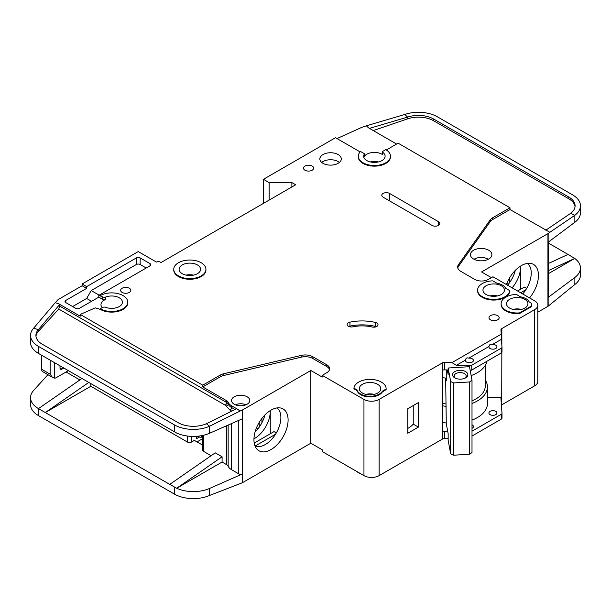 <?xml version="1.0" encoding="UTF-8"?>
<svg xmlns="http://www.w3.org/2000/svg" width="611" height="611" viewBox="0 0 611 611"><rect width="100%" height="100%" fill="white"/><g stroke="black" fill="none" stroke-linecap="round" stroke-linejoin="round"><path stroke-width="0.92" d="M466.567 362.071A4.025 2.322 180 0 1 465.391 360.429A4.025 2.322 180 0 1 465.429 360.1C465.819 358.145 466.957 357.488 468.843 358.13A4.025 2.322 180 0 1 472.257 358.787A4.025 2.322 180 0 1 473.433 360.429A4.025 2.322 180 0 1 470.951 362.575A4.025 2.322 180 0 1 466.567 362.071M490.083 348.491A4.025 2.322 180 0 1 488.907 346.849A4.025 2.322 180 0 1 488.945 346.521C489.335 344.566 490.473 343.909 492.359 344.551A4.025 2.322 180 0 1 495.773 345.207A4.025 2.322 180 0 1 496.957 346.849A4.025 2.322 180 0 1 494.467 348.996A4.025 2.322 180 0 1 490.083 348.491M362.438 393.056A10.731 6.194 180 0 1 359.299 388.68A10.731 6.194 180 0 1 365.92 382.96A10.731 6.194 180 0 1 377.613 384.296A10.731 6.194 180 0 1 380.752 388.68A10.731 6.194 180 0 1 374.131 394.401A10.731 6.194 180 0 1 362.438 393.056M486.104 294.502A10.731 6.194 180 0 1 482.957 290.126A10.731 6.194 180 0 1 489.579 284.405A10.731 6.194 180 0 1 501.272 285.742A10.731 6.194 180 0 1 504.419 290.126A10.731 6.194 180 0 1 497.797 295.846A10.731 6.194 180 0 1 486.104 294.502M509.62 308.081A10.731 6.194 180 0 1 506.481 303.705A10.731 6.194 180 0 1 513.103 297.985A10.731 6.194 180 0 1 524.796 299.321A10.731 6.194 180 0 1 527.935 303.705A10.731 6.194 180 0 1 521.313 309.426A10.731 6.194 180 0 1 509.62 308.081M197.422 264.937A10.731 6.194 0 0 0 185.729 263.593A10.731 6.194 0 0 0 179.107 269.321A10.731 6.194 0 0 0 182.254 273.697A10.731 6.194 0 0 0 193.947 275.042A10.731 6.194 0 0 0 200.568 269.321A10.731 6.194 0 0 0 197.422 264.937M490.083 414.632A4.025 2.322 180 0 1 488.907 412.99A4.025 2.322 180 0 1 491.389 410.844A4.025 2.322 180 0 1 495.773 411.348A4.025 2.322 180 0 1 496.957 412.99A4.025 2.322 180 0 1 494.467 415.136A4.025 2.322 180 0 1 490.083 414.632M472.005 424.798A4.025 2.322 180 0 1 472.257 424.928A4.025 2.322 180 0 1 473.433 426.57A4.025 2.322 180 0 1 472.005 428.342M474.22 259.362A8.852 5.109 180 0 1 487.433 258.919A8.852 5.109 180 0 1 488.12 259.362M455.424 378.194A6.034 3.483 180 0 1 454.156 376.055A6.034 3.483 180 0 1 457.883 372.84A6.034 3.483 180 0 1 464.459 373.596A6.034 3.483 180 0 1 466.231 376.055A6.034 3.483 180 0 1 464.963 378.194M454.79 377.865L454.79 377.865A7.645 4.414 180 0 1 454.79 371.618A7.645 4.414 180 0 1 465.597 371.618A7.645 4.414 180 0 1 465.597 377.865A7.645 4.414 180 0 1 454.79 377.865M102.312 307.585A10.731 6.194 180 0 1 100.968 304.584A10.731 6.194 180 0 1 105.779 299.413A2.681 1.55 180 0 1 102.404 299.214L98.799 297.137L79.453 308.303A2.681 1.55 180 0 1 75.657 308.303L65.797 302.605A2.681 1.55 180 0 1 65.01 301.513A2.681 1.55 180 0 1 65.797 300.421L86.655 288.377L82.103 285.742L58.587 299.321A5.362 3.101 0 0 0 57.633 300.077L55.25 302.689L58.587 303.705L80.217 316.192L80.217 314.436L202.737 385.174L220.181 375.108A10.731 6.194 180 0 1 223.695 373.756L301.208 355.419A10.731 6.194 180 0 1 312.863 356.771L326.778 364.805A9.654 5.575 180 0 1 329.612 368.746A9.654 5.575 180 0 1 326.778 372.695L322.226 375.322L363.957 399.411A10.731 6.194 0 0 0 379.125 399.411L442.288 362.949L442.402 431.649A2.681 1.55 180 0 1 444.411 431.198L447.703 431.274M269.123 200.11L269.123 182.59L291.882 182.59L295.671 184.782L161.006 262.531L160.25 262.096A2.681 1.55 180 0 0 156.454 262.096L138.246 251.579L82.103 283.993L86.655 286.62L136.352 257.934A2.681 1.55 180 0 1 140.148 257.934L150.008 263.624A2.681 1.55 180 0 1 150.795 264.723A2.681 1.55 180 0 1 150.008 265.816L98.799 295.38L102.404 296.809A2.681 1.55 0 0 0 105.779 297.007A10.731 6.194 180 0 1 119.282 297.794A10.731 6.194 180 0 1 122.421 302.17A10.731 6.194 180 0 1 116.777 307.623A10.731 6.194 180 0 1 105.779 307.341A2.681 1.55 0 0 0 102.404 307.539L100.311 308.738L100.311 309.395L95.293 307.883L80.217 314.436M364.271 154.14A10.731 6.194 0 0 0 363.66 156.202A10.731 6.194 0 0 0 366.799 160.578A10.731 6.194 0 0 0 378.492 161.923A10.731 6.194 0 0 0 385.113 156.202A10.731 6.194 0 0 0 382.631 152.238A1.069 0.619 180 0 1 382.387 151.841A1.069 0.619 180 0 1 382.7 151.406L385.77 149.634A16.092 9.295 180 0 1 390.482 156.202A16.092 9.295 180 0 1 380.546 164.787A16.092 9.295 180 0 1 363.003 162.77A16.092 9.295 180 0 1 358.29 156.202A16.092 9.295 180 0 1 360.521 151.482L364.011 153.498A1.069 0.619 180 0 1 364.332 153.934A1.069 0.619 180 0 1 364.271 154.14L364.271 156.553A10.731 6.194 180 0 1 381.974 154.232A10.731 6.194 180 0 1 382.631 154.644A1.069 0.619 180 0 1 382.387 154.247L382.387 151.841M473.586 259.026A10.731 6.194 180 0 1 470.439 254.65A10.731 6.194 180 0 1 477.061 248.921A10.731 6.194 180 0 1 488.754 250.266A10.731 6.194 180 0 1 491.901 254.65A10.731 6.194 180 0 1 485.279 260.37A10.731 6.194 180 0 1 473.586 259.026M205.93 269.321L205.93 269.978A16.092 9.295 180 0 1 195.994 278.563A16.092 9.295 180 0 1 178.458 276.546A16.092 9.295 180 0 1 173.745 269.978L173.745 269.321A16.092 9.295 180 0 1 183.682 260.737A16.092 9.295 180 0 1 201.218 262.753A16.092 9.295 180 0 1 205.93 269.321A16.092 9.295 180 0 1 195.994 277.906A16.092 9.295 180 0 1 178.458 275.889A16.092 9.295 180 0 1 173.745 269.321M322.99 163.32A10.731 6.194 180 0 1 319.843 158.936A10.731 6.194 180 0 1 326.465 153.216A10.731 6.194 180 0 1 338.158 154.56A10.731 6.194 180 0 1 341.305 158.936A10.731 6.194 180 0 1 334.675 164.665A10.731 6.194 180 0 1 322.99 163.32M339.418 162.442A10.731 6.194 0 0 0 338.158 161.564A10.731 6.194 0 0 0 321.722 162.442M304.965 170.217A5.094 2.94 180 0 1 303.476 168.14A5.094 2.94 180 0 1 306.623 165.421A5.094 2.94 180 0 1 312.175 166.055A5.094 2.94 180 0 1 313.664 168.14A5.094 2.94 180 0 1 310.525 170.859A5.094 2.94 180 0 1 304.965 170.217M505.824 310.93A16.092 9.295 180 0 1 501.112 304.362L501.112 303.705A16.092 9.295 180 0 1 516.31 294.426L520.488 296.839A12.342 7.126 180 0 1 529.103 301.811L530.104 302.392A5.362 3.101 180 0 1 531.677 304.584A5.362 3.101 180 0 1 530.104 306.768L519.487 312.901L519.487 313.558A16.092 9.295 180 0 1 505.824 310.93M519.487 312.901A16.092 9.295 180 0 1 505.824 310.273A16.092 9.295 180 0 1 501.112 303.705M490.465 319.805A5.094 2.94 180 0 1 488.968 317.72A5.094 2.94 180 0 1 492.115 315.001A5.094 2.94 180 0 1 497.675 315.643A5.094 2.94 180 0 1 499.164 317.72A5.094 2.94 180 0 1 496.017 320.439A5.094 2.94 180 0 1 490.465 319.805M376.75 322.967A4.292 2.475 180 0 1 378.003 324.716A4.292 2.475 180 0 1 372.107 327.015A26.823 15.489 0 0 0 352.883 326.824A4.292 2.475 180 0 1 347.124 324.494A4.292 2.475 180 0 1 349.95 322.165A35.407 20.446 180 0 1 375.322 322.417A4.292 2.475 180 0 1 376.75 322.967M509.757 290.645L509.757 291.302A16.092 9.295 180 0 1 499.431 299.466A16.092 9.295 180 0 1 482.308 297.351A16.092 9.295 180 0 1 477.596 290.783L477.596 290.126A16.092 9.295 180 0 1 492.794 280.846L496.964 283.26A12.342 7.126 180 0 1 505.587 288.232L509.757 290.645A16.092 9.295 180 0 1 499.431 298.802A16.092 9.295 180 0 1 482.308 296.694A16.092 9.295 180 0 1 477.596 290.126M360.727 394.706A13.144 7.592 180 0 1 357.068 390.62L357.068 389.963L353.952 388.161A16.092 9.295 180 0 1 370.472 379.393A16.092 9.295 180 0 1 386.121 388.68A16.092 9.295 180 0 1 386.106 389.031L386.106 389.688L382.463 391.796A13.144 7.592 180 0 1 360.727 394.706M386.106 389.031L382.463 391.139A13.144 7.592 180 0 1 360.727 394.049A13.144 7.592 180 0 1 357.068 389.963M122.124 292.425A5.094 2.94 180 0 1 120.634 290.347A5.094 2.94 180 0 1 123.781 287.628A5.094 2.94 180 0 1 129.333 288.262A5.094 2.94 180 0 1 130.823 290.347A5.094 2.94 180 0 1 127.684 293.066A5.094 2.94 180 0 1 122.124 292.425M390.482 156.202L390.482 156.859A16.092 9.295 180 0 1 380.546 165.444A16.092 9.295 180 0 1 363.003 163.427A16.092 9.295 180 0 1 358.29 156.859L358.29 156.202M356.763 471.478A16.092 9.295 0 0 0 358.642 472.784A16.092 9.295 0 0 0 360.902 473.869M522.733 293.975A21.996 12.701 120 0 0 531.242 273.041A21.996 12.701 120 0 0 527.324 263.387M506.382 284.535A24.15 13.946 -60 0 1 521.382 265.586A24.15 13.946 -60 0 1 530.951 263.448A24.15 13.946 -60 0 1 529.546 297.908M512.11 287.842A21.996 12.701 120 0 0 520.625 266.908A21.996 12.701 120 0 0 520.603 266.06L520.625 289.247M507.558 285.215A21.996 12.701 120 0 0 515.272 270.421M234.219 404.23A9.119 5.262 180 0 1 231.546 400.503A9.119 5.262 180 0 1 237.183 395.645A9.119 5.262 180 0 1 247.119 396.783A9.119 5.262 180 0 1 249.792 400.503A9.119 5.262 180 0 1 244.163 405.368A9.119 5.262 180 0 1 234.219 404.23M255.008 445.961A21.996 12.701 120 0 0 256.124 446.358A21.996 12.701 120 0 0 265.327 444.525A21.996 12.701 120 0 0 280.877 417.588A21.996 12.701 120 0 0 276.966 407.934M271.017 410.134A24.15 13.946 -60 0 1 280.586 407.995A24.15 13.946 -60 0 1 287.346 426.203A24.15 13.946 -60 0 1 271.017 449.574A24.15 13.946 -60 0 1 256.872 449.07A24.15 13.946 -60 0 1 255.933 429.319A24.15 13.946 -60 0 1 271.017 410.134M270.261 433.795L270.261 410.592A21.996 12.701 -60 0 1 270.261 411.455A21.996 12.701 -60 0 1 254.703 438.393A21.996 12.701 -60 0 1 253.955 438.805M255.07 432.008A21.996 12.701 120 0 0 264.907 414.968M90.833 383.639L90.833 386.274L187.562 442.12A2.681 1.55 0 0 0 191.358 442.12L191.358 436.369M66.08 371.984L79.865 379.943M256.437 428.005L257.934 428.869M202.707 438.629L197.048 441.898M261.913 422.774L261.913 418.428M259.255 427.112L259.255 422.346M202.707 445.167L194.39 440.371L191.358 442.12M196.284 436.323L196.284 438.835L199.194 437.155M242.567 409.92L242.567 482.637L310.846 443.212L310.846 370.503L242.567 409.92A2.681 1.55 180 0 1 242.3 410.057L242.3 418.818L209.626 433.23A26.823 15.489 180 0 1 176.686 433.069L38.409 353.379A26.823 15.489 180 0 1 30.55 342.427L30.55 335.416A26.823 15.489 0 0 0 38.409 346.368L174.379 424.866A26.823 15.489 0 0 0 209.626 426.226L206.373 423.759A21.461 12.388 180 0 1 178.168 422.682L42.197 344.176A21.461 12.388 180 0 1 35.912 335.416A21.461 12.388 180 0 1 38.378 329.657L38.378 331.406A21.461 12.388 0 0 0 35.965 336.294M90.833 386.274L45.313 412.555L169.736 484.386L215.255 452.85L222.083 456.791L176.686 488.242L169.736 484.386M211.116 455.714L203.494 451.315L203.494 435.261M202.707 435.437L202.707 450.223A2.681 1.55 0 0 0 203.494 451.315M231.569 423.553L231.569 469.714A12.877 7.431 180 0 1 228.155 466.201A5.362 3.101 0 0 0 226.727 464.734L222.083 462.046L222.083 456.791M47.918 374.703L33.628 390.414A26.823 15.489 0 0 0 30.55 397.616A26.823 15.489 0 0 0 38.409 408.568L45.313 412.555L88.763 382.448M30.55 397.616L30.55 404.627A26.823 15.489 0 0 0 38.409 415.572L174.379 494.078A26.823 15.489 0 0 0 209.626 495.429L209.626 488.426L242.3 474.014A2.681 1.55 180 0 1 238.771 473.876L231.569 469.714M202.707 436.437L201.409 437.193L199.889 437.193L196.818 436.285M201.409 435.696L201.409 437.193M222.083 462.046L176.686 488.242M176.686 488.258A26.823 15.489 0 0 0 209.626 488.426M275.508 434.268L255.177 446.007M254.214 443.059L274.049 431.603L276.325 432.916M363.957 399.411L363.957 475.625L322.226 451.537L322.226 449.788L310.846 443.212M242.567 482.637A2.681 1.55 180 0 1 242.3 482.774L209.626 495.429M310.846 370.503L322.226 377.071L322.226 375.322M242.3 410.057L240.184 410.989L236.602 408.69L206.373 423.759M329.489 369.624A9.654 5.575 0 0 0 326.778 366.562L312.863 358.527A10.731 6.194 0 0 0 301.208 357.175L223.695 375.505A10.731 6.194 0 0 0 220.181 376.857L202.737 386.931L226.727 400.778A5.362 3.101 180 0 1 228.155 402.244A12.877 7.431 0 0 0 231.569 405.765L238.771 409.92M30.55 335.416A26.823 15.489 0 0 1 33.628 328.214L38.378 329.657L59.771 304.408L58.587 303.705M81.935 378.507L38.485 408.614M465.429 360.1L456.356 365.34L451.98 362.606L501.257 334.156L500.944 329.787A2.681 1.55 180 0 1 500.944 329.726A2.681 1.55 180 0 1 501.654 328.672L534.656 309.617L534.656 385.831A10.731 6.194 0 0 0 537.802 381.455L537.802 305.24A10.731 6.194 0 0 0 534.656 300.856L492.932 276.768L488.38 279.395A9.654 5.575 180 0 1 474.724 279.395L460.801 271.36A10.731 6.194 180 0 1 457.662 266.976A10.731 6.194 180 0 1 458.464 264.632L490.213 219.884A10.731 6.194 180 0 1 492.558 217.852L510.002 207.778L398.097 143.173L386.32 149.97M534.656 385.831L501.73 404.849A2.681 1.55 0 0 0 501.41 405.07M444.411 431.198L444.411 438.645L448.153 438.729M444.411 438.645A2.681 1.55 0 0 0 442.402 439.095L379.125 475.625L379.125 399.411M363.957 475.625A10.731 6.194 0 0 0 379.125 475.625M534.656 309.617A10.731 6.194 0 0 0 537.802 305.24M360.116 151.902L335.508 137.696L263.433 179.306L269.123 182.59M100.311 295.602A16.092 9.295 180 0 1 117.854 293.586A16.092 9.295 180 0 1 127.791 302.17L127.791 302.827A16.092 9.295 180 0 1 117.854 311.411A16.092 9.295 180 0 1 100.311 309.395M442.288 370.174L442.288 362.949M442.479 362.835A2.681 1.55 180 0 1 444.411 362.43L444.411 369.876A2.681 1.55 0 0 0 442.479 370.281M451.98 362.606L444.411 362.43M357.068 390.62L353.952 388.817L353.952 388.161M386.121 388.68L386.121 389.337A16.092 9.295 180 0 1 386.106 389.688M531.677 304.584L531.677 305.24A5.362 3.101 180 0 1 530.104 307.425L519.487 313.558M432.046 225.406L383.112 197.154A4.56 2.635 180 0 1 381.776 195.291A4.56 2.635 180 0 1 384.594 192.862A4.56 2.635 180 0 1 389.558 193.435L438.492 221.686A4.56 2.635 180 0 1 439.828 223.55A4.56 2.635 180 0 1 437.018 225.978A4.56 2.635 180 0 1 432.046 225.406M240.184 410.989L209.626 426.226L209.626 433.23M202.737 386.931L202.737 385.174M226.727 400.778L226.727 402.534A2.146 1.237 -60 0 1 225.215 405.162L58.725 309.036L59.771 306.142L59.771 304.408M33.628 328.214L55.25 302.689M82.103 285.742L82.103 283.993M526.69 288.369L524.414 287.063L517.586 291.004M525.872 289.729L520.625 292.753M491.412 277.638L481.552 271.948L547.937 233.623A2.681 1.55 180 0 0 548.159 233.471L574.852 215.278L570.605 213.384A21.461 12.388 180 0 0 575.088 205.808A21.461 12.388 180 0 0 568.803 197.048L433.657 119.023L433.657 120.779A21.461 12.388 0 0 0 407.575 118.87L373.237 130.571M548.716 241.819L548.716 296.48A2.681 1.55 180 0 1 548.159 297.427L574.852 277.478L574.852 284.482L548.159 306.187A2.681 1.55 0 0 1 547.937 306.332L537.802 312.183M508.299 284.321L506.802 283.458M509.62 282.565L509.62 277.799M548.716 263.349L568.039 254.428L548.716 243.277M568.039 254.428L574.73 258.445L548.716 273.468M580.45 205.808L580.45 212.819A26.823 15.489 180 0 1 574.852 222.282L574.852 215.278A26.823 15.489 0 0 0 580.45 205.808A26.823 15.489 0 0 0 572.591 194.856L437.453 116.831A26.823 15.489 0 0 0 404.849 114.448L407.575 117.113A21.461 12.388 180 0 1 433.657 119.023M574.73 258.43L548.716 270.444M548.159 233.471L548.159 242.231L574.852 222.282M574.852 277.478A26.823 15.489 0 0 0 580.45 268.008A26.823 15.489 0 0 0 574.73 258.445M574.852 284.482A26.823 15.489 0 0 0 580.45 275.019L580.45 268.008M396.577 144.043L368.441 127.798L366.394 125.797L361.918 127.325A5.362 3.101 0 0 0 361.345 127.554L337.02 138.575M510.002 207.778L510.002 209.527L492.558 219.601A10.731 6.194 0 0 0 490.213 221.633L458.464 266.381A10.731 6.194 0 0 0 457.769 267.855M510.002 209.527L549.785 232.256M364.271 156.553A1.069 0.619 0 0 0 364.332 156.347A1.069 0.619 0 0 0 364.271 156.141M366.394 125.797L404.849 114.448M407.575 118.87L407.575 117.113L369.434 128.379M575.035 206.686A21.461 12.388 0 0 0 568.803 198.796L433.657 120.779M545.791 230.194L570.605 213.384M472.005 431.206L501.203 414.35A2.681 1.55 0 0 0 501.99 413.25A2.681 1.55 0 0 0 501.982 413.189L500.944 398.555A2.681 1.55 180 0 1 500.944 398.494A2.681 1.55 180 0 1 501.73 397.402L501.845 352.425M501.845 345.062L501.845 328.565M407.766 408.721L407.766 433.252L418.39 427.12L418.39 402.588L407.766 408.721M291.882 182.59L291.882 186.974M263.433 203.394L263.433 179.306M86.655 288.377L86.655 286.62M91.589 301.292L86.655 298.451L72.625 306.554M86.655 298.451L91.207 290.561L99.173 295.166M146.212 268.008L140.148 264.502A2.681 1.55 0 0 0 136.352 264.502L91.207 290.561M98.799 297.137L98.799 295.38M127.791 302.17A16.092 9.295 180 0 1 117.854 310.755A16.092 9.295 180 0 1 100.311 308.738M444.411 369.876L448.153 369.961M456.356 365.34L469.752 365.653A2.681 1.55 0 0 0 471.761 365.202L501.203 348.209A2.681 1.55 0 0 0 501.99 347.109A2.681 1.55 0 0 0 501.982 347.048L501.432 339.311L492.359 344.551M501.257 334.156L501.432 339.311M488.945 346.521L468.843 358.13M501.333 336.363A2.681 1.55 180 0 1 501.654 336.119L501.654 328.672M472.005 420.116A34.331 19.819 0 0 0 487.433 403.573L487.433 386.931A34.331 19.819 180 0 0 485.684 380.684L485.684 364.63M501.845 397.333L487.433 397.333M382.463 391.796L382.463 391.139M376.315 326.686A4.292 2.475 0 0 0 375.322 326.366A35.407 20.446 0 0 0 349.95 326.106A4.292 2.475 0 0 0 348.812 326.465M58.725 309.036L38.378 331.406M61.91 369.136A2.681 1.55 -60 0 1 60.565 369.265A2.681 1.55 -60 0 1 60.008 368.036L61.91 369.136L63.804 368.036M60.008 368.036L60.008 365.852M54.7 362.781L54.7 378.186L52.37 377.27L50.148 374.169L50.148 360.154M68.356 370.663L56.22 377.674A5.362 3.101 -60 0 1 54.7 378.186M447.29 369.938L448.153 374.581L448.153 368.013L469.492 366.692L472.005 380.241L469.622 381.944L469.622 454.217L472.005 452.514L472.005 380.241M445.671 378.087L446.267 423.553L448.153 433.718L448.153 440.287L450.674 453.836L453.622 455.21L469.622 454.217M453.622 455.21L453.622 382.937L469.622 381.944M450.674 453.836L450.674 381.562L453.622 382.937M450.674 381.562L448.153 368.013M446.267 369.915L446.267 380.844L445.755 378.102M513.179 309.449A8.852 5.109 180 0 1 521.236 309.449M365.997 394.423A8.852 5.109 180 0 1 374.047 394.423M41.609 355.228L41.609 369.243A5.362 3.101 120 0 0 42.724 371.702L52.37 377.27M370.358 161.946A8.852 5.109 180 0 1 378.415 161.946M235.487 404.841A8.05 4.644 180 0 1 245.851 404.841M445.671 403.917A32.184 18.582 180 0 1 442.288 403.336M472.005 400.869A32.184 18.582 0 0 0 485.287 385.831L485.287 365.332M442.288 377.545A34.063 19.667 0 0 0 446.267 378.163M471.142 375.582A34.063 19.667 0 0 0 486.914 361.269M501.982 413.319L501.982 418.008A2.681 1.55 180 0 1 501.99 418.069A2.681 1.55 180 0 1 501.203 419.169L472.005 436.025M487.433 386.931A34.331 19.819 180 0 1 472.005 403.474M446.114 406.338A34.331 19.819 180 0 1 442.288 405.742M485.684 380.684A34.331 19.819 0 0 0 485.287 380.027M407.766 428.418A25.754 14.87 0 0 0 413.242 424.141L413.242 405.559M470.187 370.465A2.681 1.55 0 0 0 471.761 370.022L501.203 353.021A2.681 1.55 0 0 0 501.99 351.928A2.681 1.55 0 0 0 501.982 351.867L501.982 347.17M442.288 422.384A34.331 19.819 0 0 0 446.267 422.995M413.242 424.141L418.39 427.12M497.438 295.93A10.731 6.194 0 0 0 489.938 295.93M193.588 275.126A10.731 6.194 0 0 0 186.088 275.126M105.779 299.413L105.779 297.007M488.357 259.247A10.731 6.194 0 0 0 486.669 258.522M475.671 258.522A10.731 6.194 0 0 0 473.983 259.247M187.562 442.12L187.562 436.048M226.727 425.691L226.727 464.734M174.379 431.878L174.379 424.866M38.409 353.379L38.409 346.368M38.409 408.568L38.409 415.572M174.379 494.078L174.379 487.066M238.771 420.376L238.771 473.876M242.3 474.014L242.3 482.774M228.155 425.057L228.155 466.201M326.778 366.562L326.778 364.805M312.863 358.527L312.863 356.771M301.208 357.175L301.208 355.419M223.695 375.505L223.695 373.756M220.181 376.857L220.181 375.108M228.155 402.244L228.155 404.001A5.362 3.101 0 0 0 226.727 402.534L59.771 306.142M231.737 411.119L230.049 410.141L226.062 406.04A2.146 1.703 -22.6 0 0 228.155 404.001A12.877 7.431 0 0 0 231.569 407.514L234.998 409.492M231.569 405.765L231.569 407.514A2.146 1.237 120 0 1 230.049 410.141M547.937 306.332L547.937 233.623M548.159 306.187L548.159 297.427M568.803 198.796L568.803 197.048M501.73 404.849L501.73 397.402M442.402 431.649L442.402 439.095M458.464 266.381L458.464 264.632M490.213 221.633L490.213 219.884M492.558 219.601L492.558 217.852M136.352 257.934L136.352 264.502M65.797 302.605L65.797 300.421M140.148 264.502L140.148 257.934M150.008 263.624L150.008 265.816M102.404 296.809L102.404 299.214M469.752 365.653L469.752 368.112M375.322 326.366L375.322 322.417M349.95 326.106L349.95 322.165M530.104 307.425L530.104 306.768M389.558 193.435L389.558 200.882M438.492 225.406L438.492 221.686M226.062 406.04L225.215 405.162M382.631 154.644L382.631 152.238M50.148 374.169L41.609 369.243M501.203 414.35L501.203 419.169M471.761 365.202L471.761 370.022M501.203 348.209L501.203 353.021M197.208 436.552L196.757 436.285M364.332 156.347L364.332 153.934M501.99 418.069L501.99 413.25M501.99 351.928L501.99 347.109"/></g></svg>
